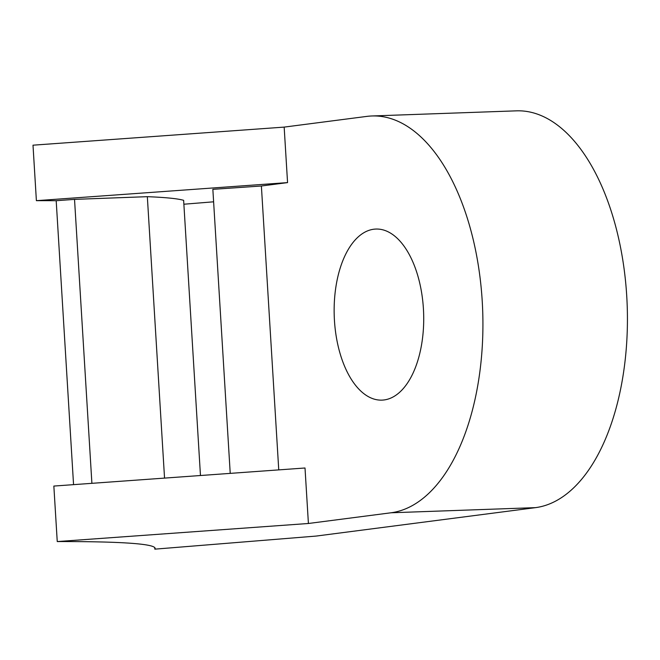 <?xml version="1.0" encoding="UTF-8"?>
<svg xmlns="http://www.w3.org/2000/svg" width="660" height="660" viewBox="0 0 660 660"><rect width="100%" height="100%" fill="white"/><g stroke="black" fill="none" stroke-linecap="round" stroke-linejoin="round"><path stroke-width="0.99" d="M308.41 523.487L305.011 467.998L53.848 486.065L57.247 541.563L308.41 523.487L391.05 512.779A198.734 103.834 -92 0 0 482.493 306.05A198.734 103.834 -92 0 0 371.869 115.979A198.734 103.834 -92 0 0 366.803 116.399L284.163 127.108L287.562 182.606L261.385 185.996L212.85 189.337L230.224 473.377M154.737 547.577L154.836 549.153A529.955 22.077 176.5 0 0 155.125 548.344A529.955 22.077 176.5 0 0 57.247 541.563M284.163 127.108L33 145.183L36.391 200.673A529.955 22.077 176.5 0 1 56.191 200.714L73.557 484.646M91.897 483.326L74.531 199.369L147.337 196.672A529.955 22.077 -3.5 0 1 183.637 200.335L200.467 475.513M183.876 204.22L213.617 201.811M287.562 182.606L36.391 200.673M74.531 199.369L56.191 200.714M334.438 320.356A85.585 44.723 -92 0 0 381.967 400.125A85.585 44.723 -92 0 0 423.621 312.997A85.585 44.723 -92 0 0 375.886 229.053A85.585 44.723 -92 0 0 334.438 320.356M391.05 512.779L535.557 507.639L316.148 536.068L154.836 549.153M261.385 185.996L278.751 469.887M535.557 507.639A198.734 103.834 -92 0 0 627 300.911A198.734 103.834 -92 0 0 516.367 110.847L371.869 115.979M147.337 196.672L164.546 478.104"/></g></svg>
